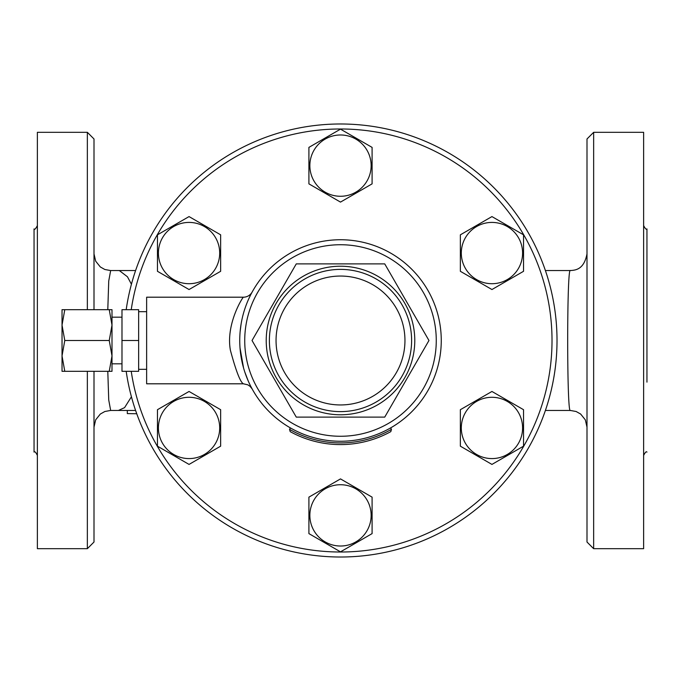 <?xml version="1.0" encoding="UTF-8"?>
<svg xmlns="http://www.w3.org/2000/svg" width="681" height="681" viewBox="0 0 681 681"><rect width="100%" height="100%" fill="white"/><g stroke="black" fill="none" stroke-linecap="round" stroke-linejoin="round"><path stroke-width="1.02" d="M136.753 413.742L127.321 413.597L127.321 410.447M251.621 293.034L252.174 292.013A9.994 9.994 0 0 1 252.14 292.064A9.994 9.994 0 0 1 243.415 297.197C243.126 296.524 225.598 323.705 230.391 350.255C236.026 371.145 240.367 382.33 243.406 383.803L247.833 384.833L250.114 386.391L252.14 388.928M240.938 324.999L240.699 326.625M240.58 353.592L241.125 357.159M248.276 381.088L244.785 371.988M243.577 368.055L240.01 347.872M240.095 332.013L241.091 324.028M441.262 340.5A100.762 100.762 0 0 0 290.123 253.238A100.762 100.762 0 0 0 290.123 427.762A100.762 100.762 0 0 0 441.262 340.5M243.415 297.197L146.636 297.197L146.636 383.803L243.406 383.803M436.266 340.5A95.766 95.766 0 0 1 292.617 423.437A95.766 95.766 0 0 1 292.617 257.563A95.766 95.766 0 0 1 436.266 340.5M340.5 134.983A30.645 30.645 0 0 0 309.855 165.628A30.645 30.645 0 0 0 340.5 196.273A30.645 30.645 0 0 0 371.145 165.628A30.645 30.645 0 0 0 340.5 134.983M491.946 289.536L460.356 271.302L460.356 234.826L491.946 216.584L523.536 234.826L523.536 271.302L491.946 289.536L460.356 271.302L460.356 234.826L491.946 216.584L523.536 234.826L523.536 271.302L491.946 289.536M518.488 237.737A30.645 30.645 0 0 0 476.623 226.526A30.645 30.645 0 0 0 465.404 268.382A30.645 30.645 0 0 0 507.268 279.602A30.645 30.645 0 0 0 518.488 237.737M460.356 446.174L460.356 409.698L491.946 391.464L523.536 409.698L523.536 446.174L491.946 464.416L460.356 446.174L460.356 409.698L491.946 391.464L523.536 409.698L523.536 446.174L491.946 464.416L460.356 446.174M518.488 443.263A30.645 30.645 0 0 0 507.268 401.398A30.645 30.645 0 0 0 465.404 412.618A30.645 30.645 0 0 0 476.623 454.474A30.645 30.645 0 0 0 518.488 443.263M308.91 497.139L340.5 478.905L372.09 497.139L372.09 533.615L340.5 551.848L308.91 533.615L308.91 497.139L340.5 478.905L372.09 497.139L372.09 533.615L340.5 551.848L308.91 533.615L308.91 497.139M340.5 546.017A30.645 30.645 0 0 0 371.145 515.372A30.645 30.645 0 0 0 340.5 484.727A30.645 30.645 0 0 0 309.855 515.372A30.645 30.645 0 0 0 340.5 546.017M189.054 391.464L220.644 409.698L220.644 446.174L189.054 464.416L157.464 446.174L157.464 409.698L189.054 391.464L220.644 409.698L220.644 446.174L189.054 464.416L157.464 446.174L157.464 409.698L189.054 391.464M162.512 443.263A30.645 30.645 0 0 0 204.377 454.474A30.645 30.645 0 0 0 215.596 412.618A30.645 30.645 0 0 0 173.732 401.398A30.645 30.645 0 0 0 162.512 443.263M220.644 234.826L220.644 271.302L189.054 289.536L157.464 271.302L157.464 234.826L189.054 216.584L220.644 234.826L220.644 271.302L189.054 289.536L157.464 271.302L157.464 234.826L189.054 216.584L220.644 234.826M162.512 237.737A30.645 30.645 0 0 0 173.732 279.602A30.645 30.645 0 0 0 215.596 268.382A30.645 30.645 0 0 0 204.377 226.526A30.645 30.645 0 0 0 162.512 237.737M372.09 183.861L340.5 202.095L308.91 183.861L308.91 147.385L340.5 129.152L372.09 147.385L372.09 183.861L340.5 202.095L308.91 183.861L308.91 147.385L340.5 129.152L372.09 147.385L372.09 183.861M411.613 340.5A71.113 71.113 0 0 0 304.943 278.912A71.113 71.113 0 0 0 304.943 402.088A71.113 71.113 0 0 0 411.613 340.5M404.957 340.5A64.457 64.457 0 0 1 308.272 396.316A64.457 64.457 0 0 1 308.272 284.684A64.457 64.457 0 0 1 404.957 340.5M384.731 263.887L428.962 340.5L384.731 417.112L296.269 417.112L252.038 340.5L296.269 263.887L384.731 263.887M266.22 340.5A74.28 74.28 0 0 0 340.5 414.78A74.28 74.28 0 0 0 414.78 340.5A74.28 74.28 0 0 0 340.5 266.22A74.28 74.28 0 0 0 266.22 340.5M290.191 431.626A104.091 104.091 0 0 0 390.809 431.626L391.456 429.353A102.431 102.431 0 0 1 289.544 429.353L290.191 431.626L289.544 429.353A1.668 1.668 0 0 1 289.553 429.345L290.378 427.906M390.809 431.626L391.456 429.353A1.668 1.668 0 0 0 391.447 429.345L390.622 427.906M109.241 371.315L111.999 355.908L111.999 371.315L62.031 371.315L62.031 355.908L64.78 371.315M111.999 325.092L109.241 309.685L111.999 309.685L111.999 355.908L109.241 340.5L111.999 325.092M109.241 309.685L64.78 309.685L62.031 325.092L64.78 340.5L62.031 355.908L62.031 309.685L64.78 309.685M109.241 340.5L64.78 340.5M138.643 340.5L138.643 371.315L121.984 371.315L121.984 309.685L138.643 309.685L138.643 340.5L121.984 340.5M126.189 371.315A216.515 216.515 0 0 0 355.942 556.462A216.515 216.515 0 0 0 557.015 340.5A216.515 216.515 0 0 0 355.942 124.538A216.515 216.515 0 0 0 126.189 309.685M131.237 309.685A211.519 211.519 0 0 1 355.95 129.552A211.519 211.519 0 0 1 552.019 340.5A211.519 211.519 0 0 1 355.95 551.448A211.519 211.519 0 0 1 131.237 371.315M94.004 427.089L95.689 419.811L100.311 414.048L104.84 411.503L110.662 410.439L108.739 400.011L107.794 371.315M107.794 309.685L108.739 280.972L110.662 270.561L104.831 269.497L100.328 266.961L95.689 261.189L94.004 253.911M131.424 284.224L127.458 276.784L119.422 270.621L118.443 270.553L135.596 270.553M110.662 410.447L118.443 410.447L124.58 407.638L131.424 396.776M87.347 371.315L87.347 548.69L94.004 542.025L94.004 371.315M94.004 309.685L94.004 138.975L87.347 132.31L37.378 132.31L37.378 548.69L87.347 548.69M37.378 455.419C35.829 452.235 34.714 451.128 34.05 452.09L34.05 228.91C34.544 229.999 35.659 228.884 37.378 225.581M545.404 270.553L570.337 270.553C566.796 265.982 566.805 415.095 570.337 410.456L576.126 411.503L580.655 414.039L585.319 419.845L586.996 427.106M586.996 138.975L586.996 542.025L586.996 138.975L593.653 132.31L643.622 132.31L643.622 548.69L593.653 548.69L593.653 132.31M643.622 225.581C645.239 228.748 646.354 229.855 646.95 228.91L646.95 382.135M87.347 132.31L87.347 309.685M121.984 317.184L111.999 317.184M121.984 363.816L111.999 363.816M146.636 311.685L138.643 311.685M146.636 369.315L138.643 369.315M118.443 410.447L135.596 410.447M110.662 270.553L118.443 270.553M545.404 410.447L570.329 410.447M570.337 270.553C574.96 270.17 583.898 270.11 586.996 253.894M646.95 452.09C646.354 451.145 645.239 452.252 643.622 455.419M593.653 548.69L586.996 542.025"/></g></svg>
